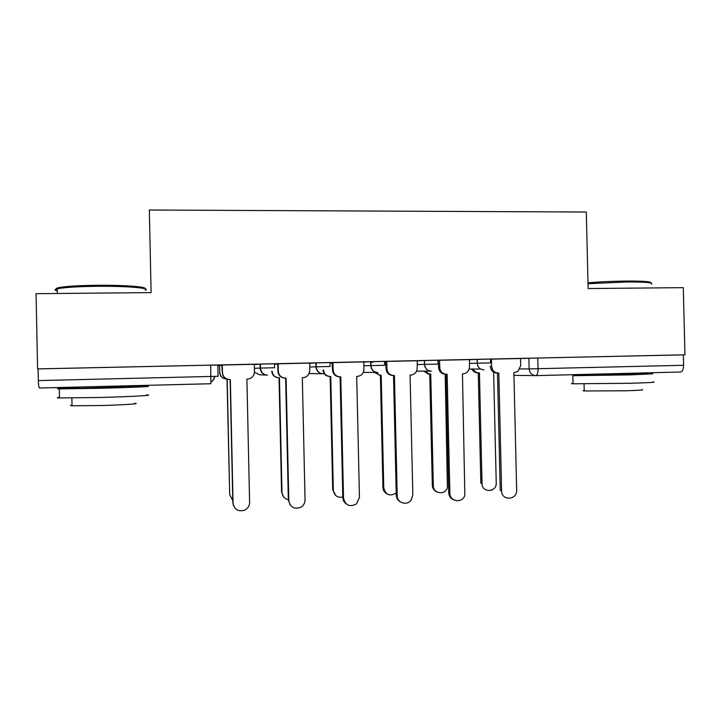 <?xml version="1.0" encoding="UTF-8"?>
<svg xmlns="http://www.w3.org/2000/svg" width="721" height="721" viewBox="0 0 721 721"><rect width="100%" height="100%" fill="white"/><g stroke="black" fill="none" stroke-linecap="round" stroke-linejoin="round"><path stroke-width="1.08" d="M274.467 363.799L260.047 364.114L260.137 368.08L274.557 367.755L274.467 363.799M330.029 362.582L315.879 362.897L315.969 366.818L330.11 366.502L330.029 362.582M384.527 361.401L370.657 361.699L370.738 365.592L384.617 365.277L384.527 361.401M438.007 360.23L424.39 360.527L424.48 364.384L438.098 364.078L438.007 360.23M490.496 359.085L477.131 359.382L477.221 363.195L490.586 362.897L490.496 359.085M217.832 365.547L219.454 365.511M370.666 362.203L373.217 362.149M36.05 293.681L37.591 368.9L684.95 354.804L683.283 287.652L588.147 288.535L586.299 212.037L149.337 210.018L151.095 292.609L36.05 293.681M39.502 388.006C38.889 387.628 38.501 385.158 38.339 380.589L218.066 376.281L217.823 365.033L210.694 365.15L210.883 383.734L39.502 388.006M37.591 368.9L38.105 368.909L38.339 380.589M520.562 358.562L528.89 358.256L529.142 368.909L683.598 365.286C683.499 369.368 682.49 371.612 680.57 372.009L535.874 375.623C537.271 375.226 538.001 372.928 538.046 368.737L537.785 358.022L528.89 358.256M683.598 365.286L683.337 354.858L684.95 354.804M520.562 358.499L490.496 359.166M439.585 360.257L439.756 367.512C440.089 371.099 441.964 373.316 445.362 374.154L447.119 374.235L449.877 493.254C449.688 501.843 462.603 503.555 464.838 495.264L462.458 373.866L462.954 373.848C466.983 373.334 469.137 370.991 469.443 366.818L469.533 359.608L439.504 360.257L438.233 360.311L438.656 367.521C438.99 371.099 440.855 373.307 444.244 374.145L445.488 374.235M386.78 361.41L386.952 368.728C387.366 372.631 389.475 374.893 393.269 375.515L394.441 375.515L397.19 495.651C397.028 502.861 407.014 506.07 411.123 500.167L412.827 494.939L410.078 375.136L410.582 375.127C414.683 374.605 416.882 372.234 417.198 368.025L417.279 360.743L386.681 361.41L385.663 361.455L386.068 368.737C386.483 372.622 388.583 374.875 392.359 375.497L393.026 375.506M363.799 361.915L332.102 362.627L332.489 369.972C332.94 374.001 335.148 376.281 339.122 376.804L340.781 376.822L343.511 498.094C345.386 505.43 349.694 507.377 356.462 503.934L359.446 497.373L356.706 376.434L357.228 376.416C361.401 375.893 363.645 373.505 363.97 369.26L363.799 361.906M278.153 363.781L278.315 371.234C278.793 375.371 281.091 377.678 285.21 378.165L286.093 378.146L288.806 500.581C290.338 507.458 294.429 509.648 301.072 507.142C303.676 505.394 305.001 502.961 305.046 499.842L302.324 377.759L302.856 377.741C307.11 377.209 309.399 374.803 309.724 370.513L309.778 363.087L277.729 363.817M254.279 364.312L221.888 365.033L222.248 372.523C222.609 376.254 224.619 378.543 228.296 379.399M254.288 364.619L260.047 364.114M309.561 363.285L315.879 362.897M363.799 362.041L370.657 361.699M417.026 360.851L424.39 360.527M469.272 359.689L477.131 359.382M38.105 368.909L210.694 365.15M683.337 354.858L537.785 358.022M438.494 360.608L438.017 360.617M385.906 361.753L384.536 361.789M332.327 362.924L330.038 362.978M277.738 364.123L274.476 364.186M222.086 365.34L219.454 365.394L219.761 372.442C220.22 376.38 222.438 378.561 226.412 378.985L226.782 378.985M491.416 359.13L491.587 366.313L492.533 369.684C493.903 371.856 495.832 372.964 498.328 372.991L498.815 372.982L501.591 490.902C501.483 501.032 517.272 500.275 516.66 490.217L513.884 372.613L517.858 371.441L520.733 365.637L520.562 358.49M501.591 490.902L500.248 490.406L497.481 372.973M496.994 372.982C494.507 372.955 492.587 371.856 491.226 369.693L490.28 366.331L491.587 366.313M473.156 369.053L473.517 369.774C474.806 371.82 476.626 372.847 478.978 372.883L479.438 372.865L482.034 483.611C481.925 493.119 496.814 492.434 496.237 482.989L493.633 372.523L494.408 372.496M482.034 483.611L480.844 483.169L478.257 372.865M477.798 372.874C475.454 372.847 473.643 371.811 472.363 369.783L472.003 369.062M453.689 499.842C450.625 498.544 448.976 496.174 448.732 492.74L445.984 374.235M400.515 501.951C397.866 500.5 396.451 498.22 396.262 495.12L393.531 375.524M424.849 371.135L429.094 373.974L430.743 374.046L433.321 485.756C433.141 493.813 445.308 495.435 447.408 487.657L445.199 374.127M436.944 491.956C434.087 490.722 432.546 488.505 432.321 485.296L429.752 374.046M429.274 374.046L428.103 373.965L423.876 371.135M375.299 372.46L380.093 375.244L381.193 375.244L383.761 487.937C385.735 495.066 389.881 496.733 396.217 492.921M386.916 493.867C384.437 492.497 383.112 490.361 382.941 487.468L380.391 375.262M379.913 375.244L374.514 372.46M588.003 282.803C600.305 281.776 613.256 281.19 626.864 281.046C643.718 281.001 651.694 281.65 650.793 282.993M651.46 284.137C653.668 282.65 645.61 281.929 627.315 281.965L588.03 283.714M652.947 381.905C657.372 382.256 649.657 382.716 629.793 383.284L573.06 383.788C570.951 383.68 570.942 383.527 573.051 383.347M634.219 373.902L652.748 373.839L629.586 374.893L572.862 375.695L590.778 374.767M641.735 389.583C644.907 389.944 639.338 390.349 625.026 390.791L584.226 390.953C582.73 390.836 582.721 390.692 584.217 390.53M634.228 374.253L590.787 375.109M57.256 289.536C55.175 288.833 56.04 288.13 59.834 287.427C67.413 286.201 80.04 285.48 97.705 285.282C124.499 285.02 147.724 286.859 144.975 288.779M145.209 290.275C152.113 288.22 127.626 285.994 97.632 286.3C79.517 286.507 66.575 287.228 58.816 288.481L57.238 288.797C54.318 289.518 54.336 290.23 57.283 290.914M146.345 394.919C156.475 395.216 131.799 396.64 99.958 397.478L59.492 397.947C56.553 397.83 56.553 397.631 59.473 397.352M126.635 386.456L146.165 386.276C156.286 386.375 131.61 387.474 99.768 388.268L59.302 388.907C53.886 388.745 60.582 388.34 79.4 387.682M134.548 403.309C141.893 403.67 123.823 404.914 101.111 405.535L72.037 405.761C69.937 405.626 69.937 405.436 72.028 405.184M126.644 386.853L79.418 388.277C77.841 388.259 77.841 388.186 79.409 388.078M346.107 503.826C344.034 502.276 342.935 500.185 342.808 497.544L340.087 376.831M332.985 362.582L333.147 369.972C333.598 374.01 335.815 376.299 339.807 376.831M290.374 505.196L288.337 500.023L285.633 378.165M284.696 378.128C280.622 377.624 278.351 375.317 277.891 371.234L277.729 363.799M222.266 364.997L222.429 372.523C222.924 376.732 225.285 379.066 229.53 379.516L230.35 379.507L233.045 503.114C234.388 509.702 238.327 512.036 244.861 510.108C247.943 508.413 249.52 505.836 249.601 502.366L246.897 379.102L247.438 379.093C251.773 378.552 254.107 376.119 254.45 371.784L254.279 364.294M233.496 505.61L232.811 502.537L230.134 379.507M323.594 370.044C324.026 373.839 326.108 375.974 329.848 376.479L330.768 376.47L333.318 490.154C334.22 495.597 337.374 497.914 342.799 497.093M335.77 495.552L332.696 489.676L330.155 376.479M329.848 376.479L329.245 376.452C325.513 375.956 323.441 373.82 323.017 370.044M272.141 371.234C272.592 375.1 274.746 377.272 278.612 377.723L279.442 377.714L281.974 492.416C282.344 496.381 284.462 498.788 288.328 499.653M283.461 496.751L281.56 491.92L279.036 377.723M278.135 377.696C274.322 377.209 272.205 375.055 271.772 371.234M219.608 365.394L219.761 372.442M227.187 379.129L229.702 494.714L232.775 500.626M229.702 494.714L226.998 379.066M225.267 378.876C221.825 378.074 219.932 375.929 219.599 372.433M519.985 368.972L529.142 368.909C529.647 373.072 531.891 375.308 535.874 375.623M535.406 375.614L513.947 375.344M254.369 368.296L260.137 368.08C260.605 372.234 262.922 374.587 267.076 375.109L267.509 375.109M309.651 367.025L315.969 366.818C316.42 370.882 318.646 373.208 322.657 373.784L323.206 373.793M363.889 365.79L370.738 365.592C371.153 369.512 373.271 371.811 377.083 372.469L377.849 372.496M417.117 364.592L424.48 364.384C424.822 368.025 426.724 370.279 430.194 371.135L431.464 371.225M469.362 363.411L477.221 363.195C477.356 365.709 478.447 367.647 480.492 368.999L484.07 369.981M309.174 373.406L310.706 373.568M254.441 372.171L259.452 374.767L267.076 375.109C263.129 374.587 260.93 372.243 260.506 368.061L260.416 364.096M210.983 381.932C213.227 380.742 214.47 378.895 214.723 376.398M439.756 367.512L438.656 367.521M449.877 493.254L448.732 492.74M386.952 368.728L386.068 368.737M397.19 495.651L396.262 495.12M432.321 485.296L433.321 485.756M382.941 487.468L383.761 487.937M333.147 369.972L332.489 369.972M343.511 498.094L342.808 497.544M288.806 500.581L288.337 500.023M233.045 503.114L232.811 502.537M332.696 489.676L333.318 490.154M281.56 491.92L281.974 492.416M477.194 359.382L477.275 363.195C477.401 365.709 478.465 367.647 480.492 368.999L469.128 369.08M424.561 360.527L424.651 364.375C424.957 368.025 426.805 370.279 430.194 371.135L416.558 371.135M370.909 361.69L371 365.583C371.369 369.512 373.397 371.811 377.083 372.469L363.321 372.378M316.204 362.879L316.294 366.809C316.699 370.891 318.817 373.208 322.657 373.784L310.679 373.568M210.983 381.851C213.037 380.652 214.191 378.831 214.425 376.407M492.533 369.684L491.226 369.693M445.362 374.154L444.244 374.145M393.269 375.515L392.359 375.497M428.103 373.965L429.094 373.974M379.291 375.226L380.093 375.244M573.06 383.788L572.862 375.695M584.064 383.951L584.226 390.953M590.796 375.262L590.769 374.253M59.834 287.427L58.816 288.481M59.492 397.947L59.302 388.907M71.875 398.01L72.037 405.761M57.338 293.483L57.238 288.797M79.418 388.277L79.391 387.015"/></g></svg>
